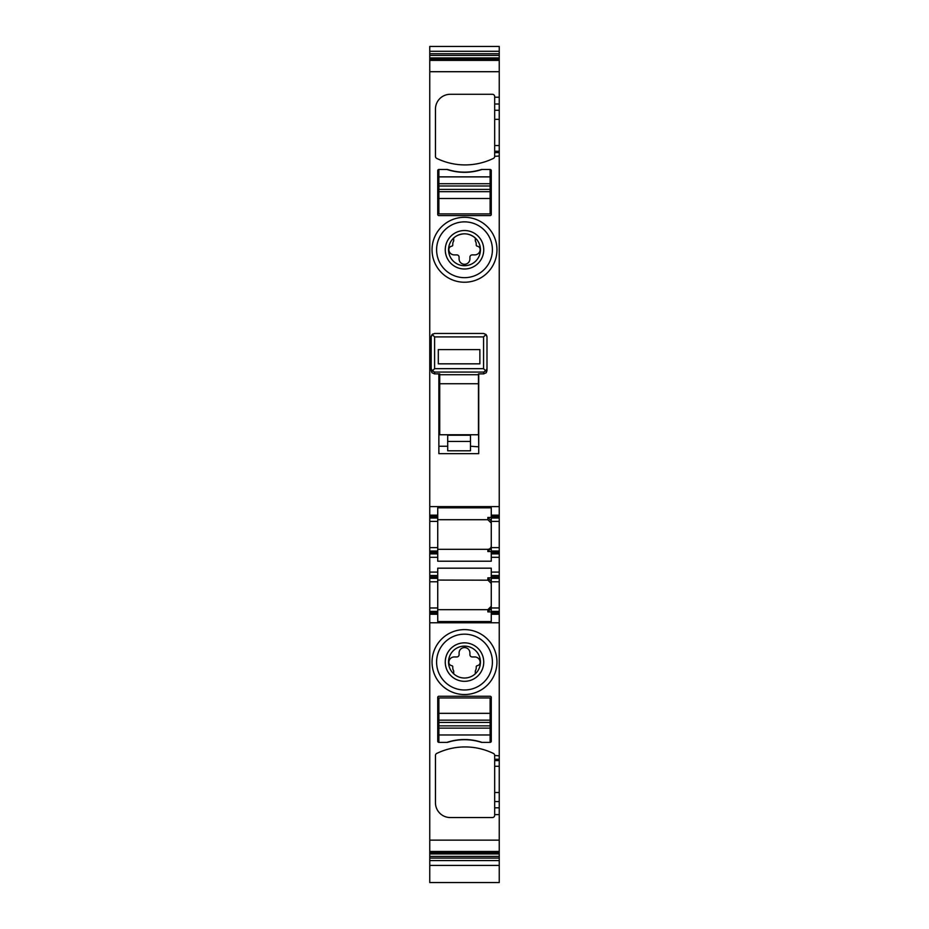 <?xml version="1.0" encoding="UTF-8"?>
<svg xmlns="http://www.w3.org/2000/svg" width="929" height="929" viewBox="0 0 929 929"><rect width="100%" height="100%" fill="white"/><g stroke="black" fill="none" stroke-linecap="round" stroke-linejoin="round"><path stroke-width="1.39" d="M429.755 55.45L429.755 515.154L437.733 515.154L437.733 507.815L491.267 507.815L491.267 515.154L499.245 515.154L499.245 46.45L429.755 46.45L429.755 55.45L499.245 55.45M499.245 575.515L491.267 575.515L491.267 611.398L499.245 611.398L491.267 611.398L491.267 621.571L437.733 621.571L437.733 614.243L429.755 614.243L429.755 553.87L437.733 553.87L437.733 561.221L491.267 561.221L491.267 557.295L499.245 557.295L499.245 853.995M491.267 551.025L491.267 521.413L499.245 521.413L499.245 551.025L491.267 551.025L491.267 557.295M491.267 521.413L491.267 515.154M499.245 521.413L499.245 515.154M491.267 553.87L499.245 553.87L499.245 551.025M499.245 553.87L499.245 557.295M499.245 856.399L499.245 853.925L429.755 853.925L429.755 856.399L499.245 856.399L499.245 882.55L429.755 882.55L429.755 865.398L499.245 865.398M494.681 156.002L494.681 96.57A2.276 2.276 0 0 0 492.405 94.293L450.263 94.293A14.806 14.806 0 0 0 435.457 109.099L435.457 156.351A2.276 2.276 0 0 0 436.735 158.406A64.925 64.925 0 0 0 493.404 158.406A2.276 2.276 0 0 0 494.681 156.351L499.245 156.002M448.939 221.276A32.457 32.457 0 0 0 436.015 265.334A32.457 32.457 0 0 0 480.061 278.259A32.457 32.457 0 0 0 492.985 234.201A32.457 32.457 0 0 0 448.939 221.276M437.733 170.611L437.733 214.46A1.138 1.138 0 0 0 438.871 215.598L490.129 215.598A1.138 1.138 0 0 0 491.267 214.46L491.267 170.611A1.138 1.138 0 0 0 490.129 169.473L481.489 169.473A55.241 55.241 0 0 1 447.511 169.473L438.871 169.473A1.138 1.138 0 0 0 437.733 170.611M439.731 373.876L434.331 373.876L439.731 373.864L439.731 374.712L478.458 374.712L478.458 373.864L483.579 373.864L486.262 372.738L486.993 370.601L486.993 342.592M438.871 373.876L438.871 453.642L478.737 453.642L478.737 373.876M434.598 372.064L432.357 370.926L434.598 368.685L483.579 368.685L485.821 370.926L483.579 372.064L434.598 372.064L434.598 373.864L431.927 372.738L431.184 370.601L431.184 336.902L432.217 334.452M478.737 333.476L438.871 333.476M429.755 864.504L429.755 865.12M429.755 856.399L429.755 865.398M429.755 614.243L429.755 853.925M429.755 553.87L429.755 552.453L437.733 552.453L437.733 517.999L429.755 517.999L429.755 521.413L437.733 521.413M437.733 551.025L429.755 551.025L429.755 552.453M429.755 551.025L429.755 521.413M437.733 515.154L437.733 516.57L429.755 516.57L429.755 517.999M429.755 516.57L429.755 515.154M437.733 516.57L437.733 517.999M437.733 553.87L437.733 552.453M437.733 519.706L487.853 519.706L491.267 523.12M491.267 517.476L487.853 517.476L487.853 519.706M437.733 549.318L487.853 549.318A3.414 3.414 0 0 0 491.267 545.904M491.267 548.11L487.853 551.547L487.853 549.318M491.267 551.547L487.853 551.547M491.267 575.515L491.267 568.176L437.733 568.176L437.733 614.243M499.245 517.999L491.267 517.999M491.267 520.902L487.853 517.476M491.267 578.361L499.245 578.361M491.267 614.243L499.245 614.243M499.245 759.26L494.681 759.26L494.681 815.267A2.276 2.276 0 0 1 492.405 817.543L450.263 817.543A14.806 14.806 0 0 1 435.457 802.737L435.457 755.486A2.276 2.276 0 0 1 436.735 753.442A64.925 64.925 0 0 1 493.404 753.442A2.276 2.276 0 0 1 494.681 755.486L499.245 755.834M438.871 742.376L447.511 742.376A55.241 55.241 0 0 1 481.489 742.376L490.129 742.376A1.138 1.138 0 0 0 491.267 741.237L491.267 697.389A1.138 1.138 0 0 0 490.129 696.251L438.871 696.251A1.138 1.138 0 0 0 437.733 697.389L437.733 741.237A1.138 1.138 0 0 0 438.871 742.376L438.871 728.139L490.129 728.139L490.129 722.448L438.871 722.448L438.871 728.139M448.939 690.561A32.457 32.457 0 0 0 492.985 677.636A32.457 32.457 0 0 0 480.061 633.59A32.457 32.457 0 0 0 436.015 646.514A32.457 32.457 0 0 0 448.939 690.561M494.681 759.26L494.681 755.834M429.755 851.928L499.245 851.928L429.755 851.939M429.755 860.568L499.245 860.568M429.755 51.281L499.245 51.281M429.755 59.909L499.245 59.909L429.755 59.909M478.458 423.461L478.737 446.814L470.48 446.245M451.122 225.282A27.905 27.905 0 0 0 440.009 263.139A27.905 27.905 0 0 0 477.878 274.252A27.905 27.905 0 0 0 488.991 236.384A27.905 27.905 0 0 0 451.122 225.282M429.755 611.398L437.733 611.398M429.755 578.361L437.733 578.361M437.733 575.515L429.755 575.515M437.733 580.068L488.759 580.195M491.267 577.85L487.853 577.85L487.853 580.068L491.267 583.482M491.267 611.909L487.853 611.909L487.853 609.679L437.733 609.679M451.122 686.566A27.905 27.905 0 0 0 488.991 675.453A27.905 27.905 0 0 0 477.878 637.584A27.905 27.905 0 0 0 440.009 648.697A27.905 27.905 0 0 0 451.122 686.566M494.681 96.57A2.276 2.276 0 0 0 492.405 94.293M493.404 158.406A2.322 2.322 0 0 0 494.681 156.351M482.012 169.473C470.341 173.258 458.671 173.258 446.988 169.473A55.241 55.241 0 0 0 482.012 169.473M491.267 606.265L487.853 609.679L491.267 606.265M491.267 581.275L487.853 577.85M491.267 606.254A3.414 3.414 0 0 1 487.853 609.679M491.267 608.483L487.853 611.909M446.988 742.376C458.659 738.578 470.329 738.578 482.012 742.376A55.241 55.241 0 0 0 446.988 742.376M455.28 232.889A19.23 19.23 0 0 1 481.385 240.541A19.23 19.23 0 0 1 473.72 266.646A19.23 19.23 0 0 1 447.615 258.982A19.23 19.23 0 0 1 455.28 232.889M455.28 678.96A19.23 19.23 0 0 1 447.615 652.855A19.23 19.23 0 0 1 473.72 645.202A19.23 19.23 0 0 1 481.385 671.295A19.23 19.23 0 0 1 455.28 678.96M472.141 263.755A15.944 15.944 0 0 0 475.323 238.056A15.944 15.944 0 0 0 450.507 257.414A15.944 15.944 0 0 0 472.141 263.755M472.141 648.082A15.944 15.944 0 0 0 453.677 673.792A15.944 15.944 0 0 0 475.323 673.792A15.944 15.944 0 0 0 472.141 648.082M453.677 238.056L453.677 240.983A5.725 5.725 0 0 0 452.771 244.072L452.771 245.035A1.138 1.138 0 0 1 451.784 246.173A3.414 3.414 0 0 0 448.846 249.669A5.411 5.411 0 0 0 454.246 254.894L456.813 254.894A2.276 2.276 0 0 1 459.089 257.17L459.089 258.877A5.411 5.411 0 0 0 464.5 264.289A5.411 5.411 0 0 0 469.911 258.877L469.911 257.17A2.276 2.276 0 0 1 472.187 254.894L474.754 254.894A5.411 5.411 0 0 0 480.154 249.669A3.414 3.414 0 0 0 477.216 246.173A1.138 1.138 0 0 1 476.229 245.035L476.229 244.072A5.725 5.725 0 0 0 475.323 240.983L475.323 238.056C469.656 233.353 463.501 232.587 456.859 235.769M453.677 673.792L453.677 670.866A5.725 5.725 0 0 1 452.771 667.777L452.771 666.801A1.138 1.138 0 0 0 451.784 665.675A3.414 3.414 0 0 1 448.846 662.168A5.411 5.411 0 0 1 454.246 656.954L456.813 656.954A2.276 2.276 0 0 0 459.089 654.678L459.089 652.971A5.411 5.411 0 0 1 464.5 647.559A5.411 5.411 0 0 1 469.911 652.971L469.911 654.678A2.276 2.276 0 0 0 472.187 656.954L474.754 656.954A5.411 5.411 0 0 1 480.154 662.168A3.414 3.414 0 0 1 477.216 665.675A1.138 1.138 0 0 0 476.229 666.801L476.229 667.777A5.725 5.725 0 0 1 475.323 670.866L475.323 673.792M479.875 349.594L438.302 349.594L438.302 363.831L479.875 363.831L479.875 349.594M486.993 370.601L486.993 336.902L485.995 334.486L483.579 336.902L483.579 368.685M486.993 368.685L485.821 370.926M434.598 368.685L434.598 336.902L432.182 334.486L434.598 333.476L483.579 333.476L485.995 334.486M432.182 334.486L431.184 336.902L431.184 368.685L432.357 370.926M486.901 336.089L485.96 334.452M483.579 372.064L483.858 373.888L478.458 373.876M431.184 370.601L431.184 368.685M478.458 374.712L478.458 434.76L439.731 434.76L439.731 374.712M447.697 446.245L438.871 446.245M439.731 423.461L438.871 423.461M470.48 435.248L447.697 435.248L447.697 450.797L470.48 450.797L470.48 435.248M438.871 169.473L438.871 183.71L490.129 183.71L490.129 176.87L438.871 176.87M490.129 169.473L490.129 176.87M438.871 183.71L438.871 213.891L490.129 213.891L490.129 183.71M438.871 191.676L490.129 191.676M490.129 742.376L490.129 728.139M490.129 722.448L490.129 697.958L438.871 697.958L438.871 722.448M490.129 720.161L438.871 720.161M429.755 506.607L499.245 506.607M494.681 97.22L499.245 97.22M429.755 71.707L499.245 71.707M429.755 557.295L437.733 557.295M429.755 572.101L437.733 572.101M491.267 572.101L499.245 572.101M491.267 552.453L499.245 552.453M499.245 547.611L491.267 547.611M499.245 516.57L491.267 516.57M499.245 576.944L491.267 576.944M491.267 581.775L499.245 581.775M491.267 607.972L499.245 607.972M491.267 612.815L499.245 612.815M499.245 622.778L429.755 622.778M429.755 840.13L499.245 840.13M494.681 814.628L499.245 814.628M494.681 760.596L499.245 760.596M499.245 766.297L494.681 766.297M494.681 792.495L499.245 792.495M499.245 801.564L494.681 801.564M494.681 807.812L499.245 807.812M429.755 851.452L499.245 851.452M429.755 852.497L499.245 852.497M429.755 858.094L499.245 858.094M429.755 53.743L499.245 53.743M429.755 57.912L499.245 57.912M429.755 59.34L499.245 59.34M429.755 60.385L499.245 60.385M494.681 104.025L499.245 104.025M494.681 110.272L499.245 110.272M494.681 119.353L499.245 119.353M494.681 145.551L499.245 145.551M494.681 151.241L499.245 151.241M494.681 152.588L499.245 152.588M437.733 612.815L429.755 612.815M437.733 607.972L429.755 607.972M429.755 581.775L437.733 581.775M429.755 576.944L437.733 576.944M437.733 547.611L429.755 547.611M434.598 336.902L483.579 336.902M478.458 383.735L439.731 383.735M470.48 441.438L447.697 441.438M438.871 198.516L490.129 198.516M438.871 189.4L490.129 189.4M438.871 185.986L490.129 185.986M438.871 734.967L490.129 734.967M490.129 713.333L438.871 713.333M490.129 725.863L438.871 725.863M431.277 336.089L431.184 336.902M432.717 334.045L431.764 334.997"/></g></svg>
